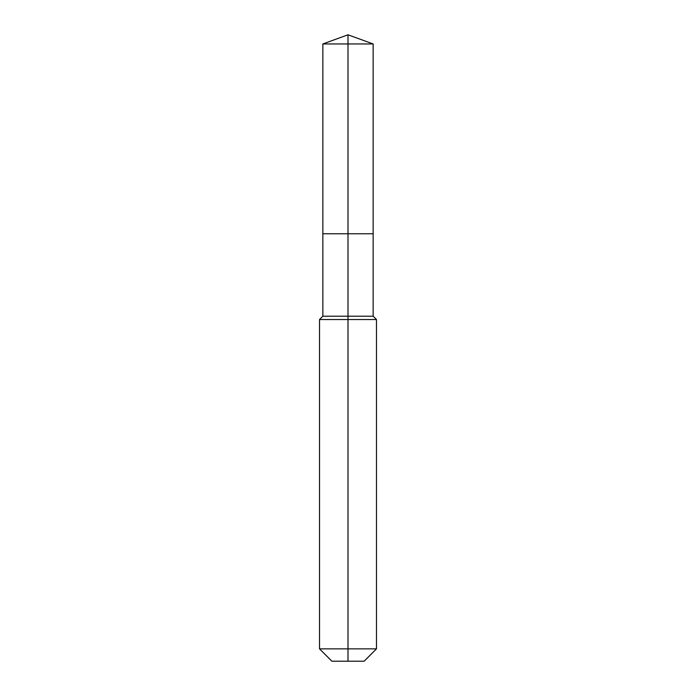 <?xml version="1.0" encoding="UTF-8"?>
<svg xmlns="http://www.w3.org/2000/svg" width="696" height="696" viewBox="0 0 696 696"><rect width="100%" height="100%" fill="white"/><g stroke="black" fill="none" stroke-linecap="round" stroke-linejoin="round"><path stroke-width="0.52" stroke-dasharray="3.48 2.61" d="M373.152 43.952L322.848 43.952M364.139 661.2L348 661.2L348 233.769L373.152 233.769L322.848 233.769L348 233.769L348 34.8M373.152 316.202L322.848 316.202M376.475 319.525L319.525 319.525M376.475 648.863L319.525 648.863M348 661.2L331.861 661.2"/><path stroke-width="1.04" d="M319.525 648.863L376.475 648.863L364.139 661.2L331.861 661.2L319.525 648.863L319.525 319.525L348 319.525L348 316.202L322.848 316.202L322.848 233.769L348 233.769L348 43.952L373.152 43.952L348 34.8L348 43.952L322.848 43.952L322.848 233.769L373.152 233.769L373.152 43.952M348 316.202L373.152 316.202L373.152 233.769L348 233.769L348 316.202M348 661.2L348 319.525L376.475 319.525L373.152 316.202M348 34.8L322.848 43.952M376.475 648.863L376.475 319.525M322.848 316.202L319.525 319.525"/></g></svg>
